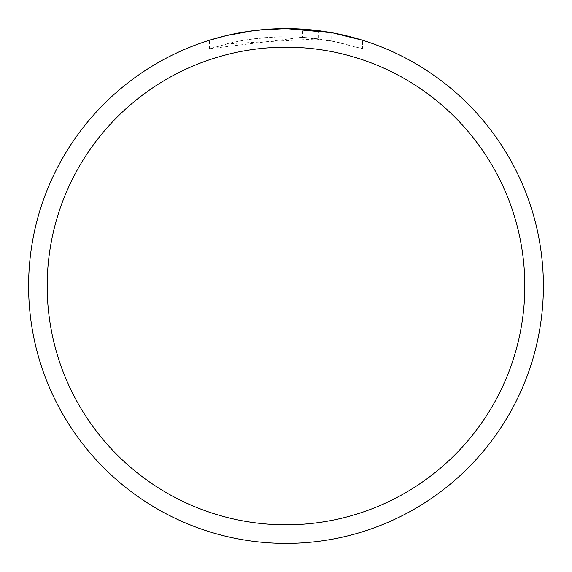 <?xml version="1.0" encoding="UTF-8"?>
<svg xmlns="http://www.w3.org/2000/svg" width="572" height="572" viewBox="0 0 572 572"><rect width="100%" height="100%" fill="white"/><g stroke="black" fill="none" stroke-linecap="round" stroke-linejoin="round"><path stroke-width="0.43" stroke-dasharray="2.86 2.15" d="M302.588 37.28L209.538 48.734L232.389 42.542L247.919 39.64L263.606 37.716L279.372 36.801L295.173 36.88L318.783 38.875L318.783 30.695L291.134 28.65M294.716 28.75L317.696 30.559M252.252 30.824L286 28.6A257.4 257.4 0 0 1 543.4 286A257.4 257.4 0 0 1 286 543.4A257.4 257.4 0 0 1 28.6 286A257.4 257.4 0 0 1 286 28.6L302.588 29.151L335.964 33.498L335.964 41.77L302.595 37.266L302.595 29.136M335.95 33.498L332.94 32.919M362.469 40.226L331.717 32.697L331.724 40.941L362.469 48.734L335.95 41.777M318.783 38.875L226.791 43.844A249.292 249.292 0 0 1 253.832 38.796L279.222 36.801L294.952 36.873L310.725 37.938L331.724 40.941M253.832 30.616L253.832 38.796L253.832 30.616A257.4 257.4 0 0 0 226.798 35.5L247.519 31.496M258.179 30.109L256.971 30.244M209.524 48.734L209.524 40.226L220.184 37.159L236.393 33.426L252.817 30.745L269.369 29.136L286 28.6A257.393 257.393 0 0 1 543.393 286A257.393 257.393 0 0 1 286 543.393A257.393 257.393 0 0 1 28.607 286A257.393 257.393 0 0 1 286 28.607A257.4 257.4 0 0 1 543.4 286A257.4 257.4 0 0 1 286 543.4A257.4 257.4 0 0 1 28.6 286A257.4 257.4 0 0 1 286 28.6L271.228 29.029M335.964 41.77L335.964 33.498M362.491 48.734L362.491 40.226L362.491 48.734M226.798 43.844L226.798 35.5L226.791 43.844M253.832 30.623L267.131 29.294M336.071 33.519L336.071 41.792"/><path stroke-width="0.86" d="M291.134 28.65L294.716 28.75M317.696 30.559L318.783 30.695M331.724 32.697L286 28.6A257.4 257.4 0 0 1 543.4 286A257.4 257.4 0 0 1 286 543.4A257.4 257.4 0 0 1 28.6 286A257.4 257.4 0 0 1 286 28.6L258.179 30.109M332.94 32.919L362.469 40.226M286 47.183A238.817 238.817 0 0 1 524.817 286A238.817 238.817 0 0 1 286 524.817A238.817 238.817 0 0 1 47.183 286A238.817 238.817 0 0 1 286 47.183M256.971 30.244L253.832 30.616M209.538 40.226L226.791 35.507L253.832 30.623M247.519 31.496L252.252 30.824M267.131 29.294L271.228 29.029"/></g></svg>
